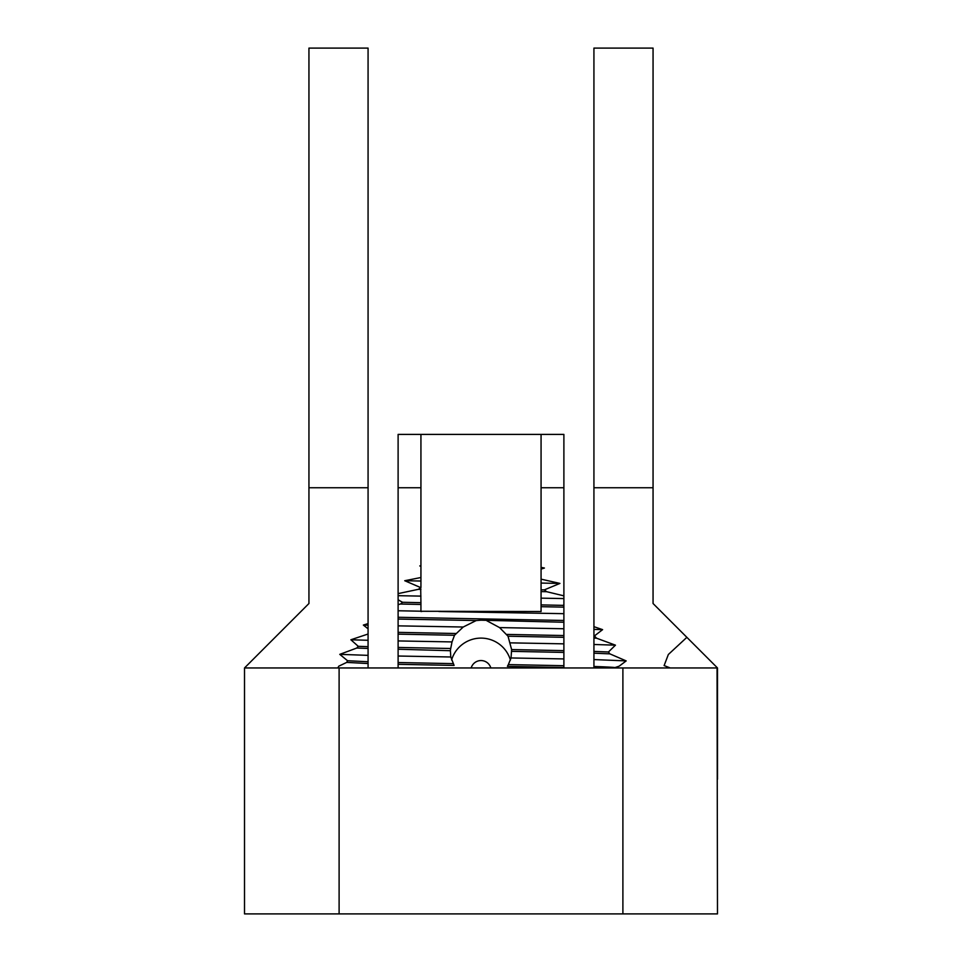 <?xml version="1.0" encoding="UTF-8"?>
<svg xmlns="http://www.w3.org/2000/svg" width="962" height="962" viewBox="0 0 962 962"><rect width="100%" height="100%" fill="white"/><g stroke="black" fill="none" stroke-linecap="round" stroke-linejoin="round"><path stroke-width="1.44" d="M451.599 660.004A30.64 30.471 180 0 1 510.425 660.088M490.824 667.953A10.209 10.161 -0 0 0 471.176 667.953M563.888 667.953L563.888 622.246L481 620.189L476.19 620.562L463.215 627.02L454.497 635.269L452.02 641.919L450.372 650.276L450.793 656.986L454.088 665.427L398.112 664.309L398.112 667.953M450.444 648.496L398.112 647.438L398.112 649.23L450.36 650.709M616.149 667.893C614.886 667.868 621.067 667.4 593.927 666.486L593.927 667.953M453.198 663.636L398.112 662.529L398.112 664.309M563.888 665.716L508.345 664.598L511.038 657.96L511.616 649.578L508.032 636.219L499.579 627.597L486.856 620.755M563.888 667.496L507.395 666.365L508.345 664.598M563.888 650.637L511.616 649.578L511.628 651.358L563.888 652.416M454.497 635.269L398.112 634.138L398.112 647.438M455.615 633.501L398.112 632.359L398.112 634.138M563.888 635.545L506.986 634.415M563.888 637.325L508.032 636.219M476.19 620.562L398.112 619.059L398.112 632.359M563.888 622.246L563.888 620.466L398.112 617.279L398.112 619.059M593.927 666.486L593.927 626.671L602.597 629.641L593.927 636.315M594.829 636.351L596.536 638.191L615.452 645.165L608.417 651.995L609.848 653.859L626.19 660.906L593.927 659.571M626.19 660.906L619.143 666.197L613.792 667.953M337.866 667.953L338.756 666.197L346.717 662.397L368.073 663.539L368.073 667.953M563.888 628.751L499.579 627.597M463.215 627.02L398.112 625.853M563.888 643.843L510.281 642.856M452.02 641.919L398.112 640.933M563.888 658.922L511.038 657.96M450.793 656.986L398.112 656.024L398.112 662.529M398.112 649.23L398.112 656.024M398.112 593.626L398.112 434.403L420.935 434.403L420.935 565.728L419.781 565.933L420.935 566.317L420.935 577.513L404.737 580.723L420.683 587.59L418.386 589.321L398.112 593.626L398.112 604.605L400.541 604.028L402.537 602.284L398.112 599.807M368.073 663.539L368.073 661.76L347.559 660.726L346.717 662.397M608.417 651.995L593.927 651.406M609.848 653.859L593.927 653.186M358.249 646.308L356.806 648.027L368.073 648.448L368.073 646.668L358.249 646.308L350.877 639.766L368.073 634.018L368.073 628.811L363.359 625.072L368.073 623.592L368.073 48.1L308.946 48.1L308.946 603.511L244.516 667.953L717.051 667.953L717.484 913.9L244.516 913.9L244.516 667.953M596.536 638.191L593.927 638.095M563.888 620.466L563.888 607.154L541.065 606.673L541.065 604.894L562.974 605.363L563.888 606.18L563.888 604.833L562.974 605.363M563.888 607.154L563.888 606.18M421.705 611.519L420.935 611.519L420.935 602.681L402.537 602.284M420.935 604.461L400.541 604.028M541.065 591.594L541.065 589.814L544.336 589.874L546.681 591.702L541.065 591.594L541.065 604.894M420.935 602.681L420.683 587.59M420.935 589.369L418.386 589.321M420.935 434.403L541.065 434.403L541.065 567.352L544.42 568.037L541.065 569.095L541.065 579.148L559.92 583.417L544.336 589.874M546.681 591.702L563.888 595.851L563.888 434.403L541.065 434.403M670.273 667.953L664.117 665.596L668.349 654.497L686.868 637.337L653.054 603.511L653.054 48.1L593.927 48.1L593.927 626.671M368.073 623.592L368.073 628.811M368.073 634.018L368.073 646.668M368.073 648.448L368.073 661.76M347.559 660.726L339.778 654.352L356.806 648.027M563.888 604.833L563.888 595.851M398.112 604.605L398.112 617.279M541.065 606.673L541.065 611.519L420.935 611.267M541.065 579.148L541.065 589.814M541.065 567.352L541.065 569.095M420.935 587.59L420.935 577.513M717.484 711.676L717.484 694.6M686.868 637.337L717.484 667.953L717.484 779.22L717.484 699.614M420.935 611.207L398.112 610.762M563.888 613.672L438.925 611.519M420.935 565.945L419.781 565.933M420.935 581.036L404.737 580.723M420.935 596.115L398.112 595.682M544.42 568.037L541.065 567.977M559.92 583.417L541.065 583.068M563.888 598.58L541.065 598.148M368.073 625.204L363.359 625.072M368.073 640.283L350.877 639.766M368.073 655.362L339.778 654.352M602.597 629.641L593.927 629.401M615.452 645.165L593.927 644.492M398.112 487.746L420.935 487.746M541.065 487.746L563.888 487.746M653.054 487.746L593.927 487.746M308.946 487.746L368.073 487.746M339.105 667.953L339.105 913.9M622.895 913.9L622.895 667.953"/></g></svg>
